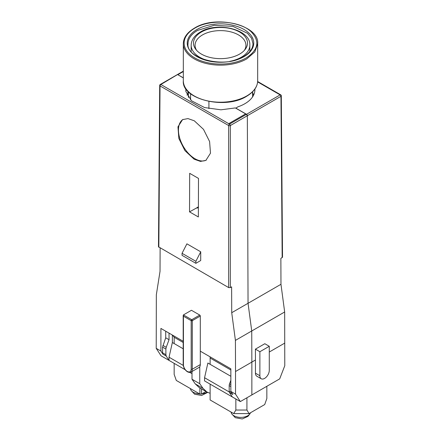 <?xml version="1.0" encoding="UTF-8"?>
<svg xmlns="http://www.w3.org/2000/svg" width="441" height="441" viewBox="0 0 441 441"><rect width="100%" height="100%" fill="white"/><g stroke="black" fill="none" stroke-linecap="round" stroke-linejoin="round"><path stroke-width="0.66" d="M282.174 257.654L280.956 96.325L281.303 95.84L282.521 257.169L280.873 258.409L280.967 284.291L284.66 311.98L284.781 365.716L279.688 378.88L251.844 394.938M254.887 89.054A34.409 19.867 180 0 1 254.76 91.546A34.409 19.867 180 0 1 244.832 103.745A34.409 19.867 180 0 1 237.859 106.849L235.808 108.205M284.66 311.98L251.739 330.987L251.855 362.089L251.739 330.971L248.046 303.281L247.34 115.729A1.174 0.678 -120 0 0 246.508 114.296L235.808 108.122M183.329 77.82L177.547 74.568L183.329 77.908M248.046 303.298L280.967 284.291M253.487 95.35A33.169 19.15 0 0 0 252.583 92.5M251.855 394.932L240.351 401.575L235.533 394.133L235.533 371.515L251.855 362.089L251.855 394.949L251.855 362.089L255.455 360.016L255.411 349.145L264.82 343.715L269.286 346.295L259.881 351.725L259.881 375.749L255.455 373.191A6.571 3.793 120 0 0 256.816 376.201L261.243 378.758A6.571 3.793 -60 0 1 259.881 375.749M255.455 360.016L255.455 373.191M261.243 378.758A6.571 3.793 -60 0 0 264.528 378.428L264.639 378.367A6.571 3.793 -60 0 0 269.286 370.313L269.286 346.295M255.411 349.145L259.881 351.725M228.664 287.593L228.664 125.558A1.174 0.673 0 0 0 230.323 125.558L280.956 96.325A1.174 0.678 -120 0 0 280.129 94.892L246.508 114.296L245.72 113.844L228.703 123.667L229.491 124.125L246.508 114.296L247.34 115.729L248.046 303.281L231.723 312.708L231.624 286.837L230.323 287.593L228.664 287.593L158.479 246.789L159.697 85.455A1.174 0.678 0.4 0 0 160.044 85.94L158.826 247.269M194.15 159.212L200.49 161.417L205.881 160.381L210.484 153.181L209.596 141.533L203.51 129.367L194.294 120.795L187.954 118.59L182.563 119.632L177.96 126.832L178.853 138.48L184.933 150.64L194.15 159.212M186.901 243.829L200.732 251.817L200.699 260.537L195.876 263.321L182.045 255.339L182.045 253.316L186.901 243.829M198.356 216.966L198.5 178.412L189.68 173.324L189.531 211.873L198.356 216.966M200.732 251.817L195.876 261.304L182.045 253.316M195.876 261.304L195.876 263.321M198.389 207.38L197.094 208.13L196.68 207.887L189.531 211.873M196.68 207.887L198.389 206.801M160.122 248.018L160.033 271.314L156.34 294.742L156.219 348.34L160.91 351.047L160.91 328.429L183.197 341.301M199.751 315.078L191.449 310.282L183.428 314.918L191.73 319.708L199.751 315.078A0.783 0.452 60 0 1 200.302 316.032L200.302 351.174L230.847 368.808L230.847 391.426L235.533 394.133M235.533 371.515L235.417 340.397L231.723 312.708M185.788 88.575L185.859 91.474L191.471 100.763L204.569 107.554L220.919 109.815L235.34 107.935L245.643 113.883M183.329 71.144L177.304 74.623A1.174 0.678 -120 0 1 177.547 74.568L160.871 84.507A1.174 0.678 120 0 0 160.044 85.94L160.039 85.94M251.739 330.971L235.417 340.397M240.351 401.575L232.341 396.955L229.524 392.595L232.842 394.513L230.847 391.426M185.143 369.701L161.037 355.782L156.219 348.34M183.274 365.429L169.041 357.21L169.041 360.407L166.224 356.052L162.905 354.134L160.91 351.047M162.905 354.134L162.569 352.8L165.888 354.718L165.888 349.035L162.569 347.122L162.569 352.8M162.569 347.122L165.722 337.789L165.722 331.208M183.428 364.751A5.479 3.164 60 0 0 187.304 371.46C189.652 372.551 190.947 371.807 191.174 369.222L191.174 320.668L191.73 319.708A0.783 0.452 60 0 1 192.282 320.668A0.783 0.452 180 0 1 191.174 320.668L183.428 316.191L183.428 364.751A0.783 0.452 180 0 1 183.197 364.431C183.439 367.573 184.862 370.038 187.464 371.818C189.217 372.573 190.391 372.667 190.986 372.088L199.007 367.458A6.262 3.616 -120 0 0 199.751 366.747A6.262 3.616 -120 0 0 200.302 364.591L200.302 351.174M188.335 91.706A33.626 19.415 0 0 0 187.072 95.256M210.125 393.289L206.961 392.032L203.047 388.405L199.751 383.709L199.751 366.747M230.847 376.283L207.882 363.026L204.563 377.722L204.563 380.914L232.341 396.955M192.006 371.498L192.006 379.238L195.302 383.929L199.216 387.562L206.961 392.032M192.006 373.665L189.878 372.436M229.524 392.595A3.914 2.26 -60 0 1 229.188 391.266L229.188 385.583A3.914 2.26 -60 0 1 229.524 383.863L230.847 380.285M162.905 345.402L166.224 347.315L169.041 339.708L169.041 333.126M166.224 347.315L165.888 349.035M165.888 354.718L166.224 356.052M169.041 357.21L172.359 342.519L172.359 335.044M165.722 337.789L169.041 339.708M183.428 316.191L183.428 314.918M192.006 379.238L199.751 383.709M204.563 377.722L229.27 391.983M172.359 342.519L183.197 348.776M172.365 342.519L172.365 335.044M182.987 119.406A23.478 13.61 -119.8 0 0 179.796 138.38A23.478 13.61 -119.8 0 0 194.983 158.738A23.478 13.61 -119.8 0 0 206.289 160.127M206.013 391.487L201.548 394.061L201.548 388.907M199.889 387.948L199.889 394.061L201.548 394.061M199.889 394.061L176.295 380.44L174.162 374.415L174.162 363.362M174.162 343.556L174.162 337.266L172.756 335.27M183.197 342.486L174.162 337.266M190.402 388.582A9.779 5.645 -0 0 0 191.234 390.566L194.63 394.221L201.587 395.472L207.667 392.407M191.234 390.566A9.779 5.645 -0 0 0 193.252 392.253A9.779 5.645 -0 0 0 199.608 393.901M201.989 393.807A9.779 5.645 -0 0 0 207.215 392.176M266.838 386.294L266.838 398.532L264.705 404.557L249.055 413.592L233.719 413.592L235.852 410.036L246.921 410.036L246.921 397.782M210.125 384.128L210.125 399.97L233.719 413.592M246.921 410.036L249.055 413.592M235.852 410.036L235.852 398.984M210.125 364.321L210.125 358.031L230.847 369.993M210.125 358.031L210.125 356.846M231.067 412.065A9.779 5.645 0 0 0 231.905 414.044L235.301 417.704L242.252 418.95L247.98 416.354L249.766 414.044A9.779 5.645 0 0 0 250.444 412.793M231.905 414.044A9.779 5.645 0 0 0 233.917 415.736A9.779 5.645 0 0 0 249.766 414.044M201.399 32.028A27.011 15.595 0 0 0 195.843 49.425A27.011 15.595 0 0 0 239.601 54.083A27.011 15.595 0 0 0 245.157 49.425A27.011 15.595 0 0 0 235.819 30.214A27.011 15.595 0 0 0 201.399 32.028M244.375 50.357A25.429 14.685 0 0 0 245.929 45.296A25.429 14.685 0 0 0 230.23 31.73A25.429 14.685 0 0 0 202.518 34.911A25.429 14.685 0 0 0 195.071 45.296A25.429 14.685 0 0 0 196.625 50.357M188.417 97.461A32.083 18.522 180 0 1 188.417 97.367L188.417 91.794M190.578 93.718L190.578 99.942M208.924 101.469L208.924 108.646M252.583 93.845L253.217 94.214M230.323 287.593L230.323 125.558A1.174 0.678 -120 0 0 229.491 124.125A1.174 0.678 120 0 0 228.664 125.558L228.664 125.564M246.784 95.929A37.171 21.46 180 0 1 206.278 100.581A37.171 21.46 180 0 1 183.329 80.753C181.372 99.181 225.136 110.096 246.618 96.287C253.867 91.949 257.55 86.772 257.671 80.753A37.171 21.46 180 0 1 246.784 95.929M183.329 43.698C183.45 37.678 187.133 32.502 194.382 28.163C215.864 14.355 259.628 25.264 257.671 43.698L254.837 51.911L246.784 58.868A37.171 21.46 180 0 1 206.278 63.521A37.171 21.46 180 0 1 183.329 43.698L183.329 80.753M246.227 57.914A36.388 21.008 180 0 1 194.773 57.914A36.388 21.008 180 0 1 194.773 28.202C209.988 18.798 239.452 20.573 250.984 31.587C260.118 41.007 258.531 49.783 246.227 57.914M244.016 56.635A33.257 19.2 180 0 1 196.984 56.635A33.257 19.2 180 0 1 196.984 29.481A33.257 19.2 180 0 1 244.016 29.481A33.257 19.2 180 0 1 244.016 56.635M252.974 43.698L251.574 38.257L247.5 33.279L232.925 26.377L214.166 25.308L197.535 30.44A32.474 18.748 180 0 0 188.026 43.698C185.722 58.598 224.723 68.967 243.625 56.597C249.86 52.788 252.974 48.488 252.974 43.698M281.303 95.84A1.174 1.174 0 0 0 280.713 94.832A1.174 0.678 -60 0 0 280.129 94.892L257.621 81.894M183.329 71.541L177.894 74.683M269.286 352.028L284.781 343.081M228.664 125.558L160.044 85.94M177.304 74.623L160.287 84.451A1.174 0.678 -120 0 1 160.871 84.507L228.703 123.667M191.174 369.222A0.783 0.452 0 0 0 192.282 369.222L192.282 320.668L200.302 316.032M190.986 372.088A6.262 3.616 -120 0 0 192.282 369.222L200.302 364.591M229.524 383.863L230.847 384.629M230.847 386.542L229.188 385.583M229.188 391.266L231.668 392.694M195.302 383.929L203.047 388.405M229.794 61.338A29.343 16.94 0 0 0 241.249 57.247A29.343 16.94 0 0 0 249.843 45.269C250.995 29.486 217.292 21.339 200.319 32.033C194.382 35.539 191.328 39.949 191.157 45.269A29.343 16.94 0 0 0 211.206 61.338M257.671 43.698L257.671 80.753M280.713 94.832L257.649 81.513M160.287 84.451A1.174 1.174 0 0 0 159.697 85.455M183.197 315.425L183.197 364.431M191.157 45.269L191.157 51.547M249.843 45.269L249.843 51.547M252.583 91.794L252.583 96.877"/></g></svg>
